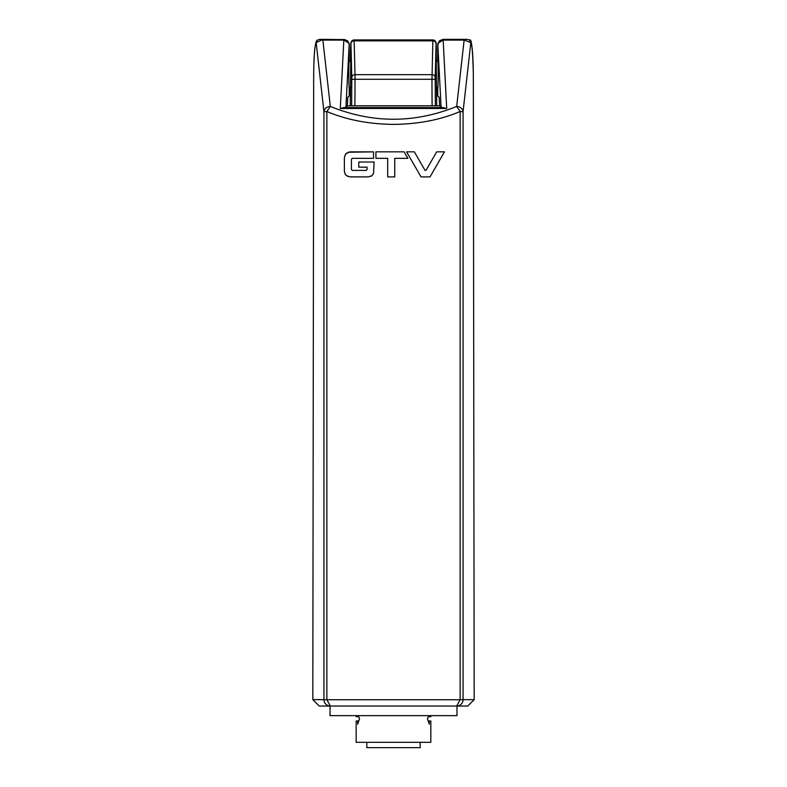 <?xml version="1.0" encoding="UTF-8"?>
<svg xmlns="http://www.w3.org/2000/svg" width="787" height="787" viewBox="0 0 787 787"><rect width="100%" height="100%" fill="white"/><g stroke="black" fill="none" stroke-linecap="round" stroke-linejoin="round"><path stroke-width="1.18" d="M350.963 61.219L349.261 61.219C348.661 60.688 348.661 88.528 349.261 87.888L349.261 95.886L347.765 97.381L347.392 105.802L345.916 107.278L349.182 44.2L349.261 61.327M436.037 61.219L437.739 61.219L437.739 44.613L437.739 61.219C438.339 60.688 438.339 88.528 437.739 87.888L437.739 95.886L439.235 97.381L439.608 105.802L441.084 107.278L446.701 108.478L340.299 108.478L345.916 107.278M439.608 105.802L347.392 105.802M347.569 41.396L349.182 44.2A3.207 3.197 -29.5 0 0 349.074 43.364L344.057 40.107L347.569 41.396M343.84 39.586L344.057 40.107M343.87 39.586L322.867 39.586L316.177 42.596L317.368 40.117C315.184 40.855 313.954 52.326 313.669 74.539L313.679 74.539C313.875 56.123 314.711 45.479 316.167 42.596L323.939 111.724A6.404 5.293 173.6 0 1 330.324 106.442L326.861 111.488L323.939 111.724L323.939 699.643L312.823 699.643L313.679 74.539L312.813 699.643L319.227 706.037L312.823 699.643M322.867 39.586L319.365 39.419M343.929 39.586L319.748 39.35L317.348 40.127M319.227 706.037L456.676 706.037L460.139 699.741L326.861 699.741L326.861 111.488C346.408 119.811 368.621 124.11 393.5 124.395C418.487 124.12 440.7 119.821 460.139 111.488L456.676 106.442C414.601 123.5 372.477 123.5 330.324 106.442L322.867 40.107L343.84 40.107L340.299 108.478M368.316 176.888L350.166 176.888L346.644 175.698L345.375 174.36L344.372 171.291L344.372 157.489L345.798 153.859L349.851 151.871L373.54 151.861L373.54 158.344L352.291 158.344L351.425 159.21L351.425 169.539L352.291 170.405L366.191 170.405L367.057 169.539L367.057 167.169L358.764 167.169L358.764 162.014L374.12 162.014L373.51 173.681L371.828 175.698L368.316 176.888M407.892 158.335L394.749 158.335L394.749 176.898L387.686 176.898L387.686 158.335L375.93 158.335L375.93 151.832L404.134 151.832L407.892 158.335L404.134 151.832M421.035 176.898L406.574 151.832L414.336 151.832L425.039 170.366L426.003 170.366L436.706 151.832L444.478 151.832L430.017 176.898L421.035 176.898M467.635 39.419L443.071 39.35L467.242 39.35L469.652 40.127L470.823 42.596L463.061 111.724L460.139 111.488L460.139 699.741L463.061 699.643A6.404 6.385 90 0 1 456.676 706.037L467.773 706.037L474.187 699.643L463.061 699.653L463.061 111.724A6.404 5.293 -173.6 0 0 456.676 106.442L464.133 40.107L470.833 42.596C472.279 45.38 473.115 56.015 473.321 74.509L474.177 699.643L467.773 706.037M443.071 39.35L439.421 40.796L437.739 44.613L439.431 41.396L443.16 39.586M349.261 87.888L350.963 87.888M436.037 87.888L437.739 87.888M349.261 61.219L349.261 44.495L347.657 40.865L343.929 39.35M330.324 706.037A6.404 6.385 -90 0 1 323.939 699.643L326.861 699.741L330.324 706.037M458.565 706.037L328.435 706.037M442.943 40.107L437.926 43.364L437.739 44.554M446.701 108.478L443.16 40.107L464.133 40.107L464.133 39.586M437.926 43.364A3.207 3.197 29.5 0 0 437.818 44.2L441.084 107.278M347.952 176.445L347.018 175.954M346.162 175.285L345.66 174.734M345.1 173.917L344.824 173.327M344.372 157.656L345.375 154.4M346.014 153.613L346.919 152.855M348.07 152.255L373.54 151.861M352.291 170.405L366.191 170.405M358.764 162.014L374.12 162.014M371.464 175.963L370.598 176.416M406.574 151.832L414.336 151.832L425.039 170.366L426.003 170.366M436.706 151.832L444.478 151.832L430.017 176.898M350.766 61.219L350.254 105.802M436.234 61.219L436.746 105.802M432.112 105.802A58.671 0.964 -90 0 1 431.974 79.556L432.86 40.865L354.14 40.865L355.016 74.676L431.984 74.676A3.197 2.656 1.5 0 1 435.191 77.333L436.087 43.157L436.372 61.219M435.339 105.802L435.191 77.333M350.618 51.214L350.628 61.219M350.608 51.44L350.933 43.521L351.809 77.333L351.661 105.802M351.809 77.333A3.197 2.656 178.5 0 1 355.016 74.676L355.026 79.556A58.671 0.964 90 0 1 354.888 105.802M456.972 706.037L456.972 715.639L330.028 715.649L432.643 715.649M428.285 720.981L429.318 720.981L429.318 724.178L427.459 718.846L428.659 715.649M358.341 715.649L359.541 718.846L357.682 724.178L357.682 720.981L356.167 720.981L356.167 742.318L430.833 742.318L430.833 720.981L429.318 720.981M429.318 715.649L429.318 716.711L430.833 716.711L430.833 715.649M429.318 716.711L428.285 716.711M357.682 720.981L358.715 720.981M358.715 716.711L357.682 716.711L357.682 715.649M356.167 715.649L356.167 716.711L357.682 716.711M420.169 742.318L420.169 747.65L366.831 747.65L366.831 742.318M343.211 107.563L443.789 107.563M474.177 699.643L473.331 74.519C472.721 49.256 471.492 37.786 469.632 40.117M435.339 41.091A3.197 3.197 140.2 0 0 432.889 39.95L432.86 40.865A3.197 2.656 1.5 0 1 436.067 43.521M354.14 39.95L432.889 39.95L435.359 41.131A3.197 3.197 140.2 0 1 436.087 43.157M432.889 39.95L354.111 39.95L354.14 40.865A3.197 2.656 178.5 0 0 350.933 43.521M350.608 51.332C351.13 38.897 350.215 45.616 351.651 41.111L354.111 39.95A3.197 3.197 39.8 0 0 351.661 41.091M351.651 41.111A3.197 3.197 39.8 0 0 350.913 43.157M435.172 79.28L351.828 79.28M436.392 51.332C435.88 39.065 436.785 45.528 435.349 41.111M330.028 706.037L330.028 715.649M427.636 718.423L427.636 719.279M359.364 718.423L359.364 719.279"/></g></svg>
